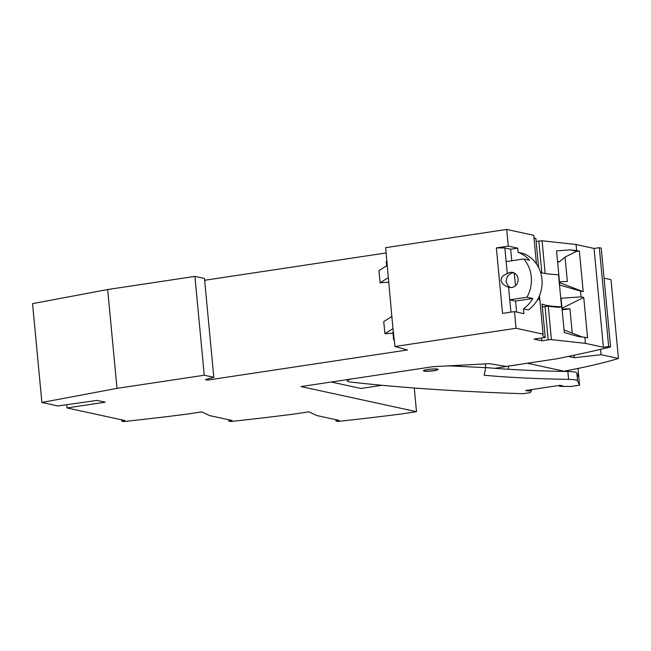 <?xml version="1.0" encoding="UTF-8"?>
<svg xmlns="http://www.w3.org/2000/svg" width="651" height="651" viewBox="0 0 651 651"><rect width="100%" height="100%" fill="white"/><g stroke="black" fill="none" stroke-linecap="round" stroke-linejoin="round"><path stroke-width="0.98" d="M567.851 371.485A24.583 3.263 -5.4 0 1 576.835 372.999L578.82 377.303L579.569 385.189L577.575 380.884A24.583 3.263 -5.4 0 0 568.592 379.37L567.851 371.485A471.324 62.553 -5.4 0 1 485.703 367.555M424.07 371.103A7.373 0.976 -5.4 0 1 423.459 370.785A7.373 0.976 -5.4 0 1 423.459 370.769A7.373 0.976 -5.4 0 1 429.326 369.263A7.373 0.976 -5.4 0 1 437.545 369.076A7.373 0.976 -5.4 0 1 438.147 369.394A7.373 0.976 -5.4 0 1 432.337 370.907A7.373 0.976 -5.4 0 1 424.07 371.103M485.353 363.917L485.711 367.652L452.909 366.049A27.651 3.67 174.6 0 0 446.212 365.976M579.569 385.189L570.862 386.499L559.461 386.344L559.372 385.4M559.461 386.344L562.659 385.856L560.063 385.294L525.666 390.478L528.27 391.039L531.468 390.559L530.296 392.618L522.989 393.717A1118.402 148.428 -5.4 0 1 350.238 382.007A18.431 2.449 -5.4 0 1 347.3 380.973A18.431 2.449 -5.4 0 1 351.727 378.931M568.592 379.37A471.324 62.553 -5.4 0 1 484.157 375.228L485.711 367.652M435.031 366.57A27.651 3.67 174.6 0 0 432.093 366.83M577.982 368.45L578.82 377.303M528.181 390.104L528.27 391.039M531.468 390.559L531.379 389.615M508.268 366.269L508.553 369.28M567.566 371.485L567.477 370.549M527.375 363.234L564.018 371.208A207.726 27.57 174.6 0 0 618.45 358.481L601.076 354.705L574.272 357.716L568.372 356.431M574.036 355.243L574.272 357.716M600.572 349.343L601.076 354.705M604.055 278.14L610.996 279.653L618.45 358.481M41.892 402.473L32.55 303.635L107.667 289.532L194.909 276.39L204.251 375.228L117.009 388.37L41.892 402.473L57.947 405.964L96.958 400.398L105.193 402.188L67.02 407.941L124.935 420.538L121.761 421.164L123.576 421.563A417.861 55.457 174.6 0 0 187.211 414.101L201.794 411.904L209.581 415.582L232.033 420.465L228.859 421.099L230.682 421.49A417.861 55.457 -5.4 0 0 294.309 414.028L308.899 411.831L316.679 415.509L339.138 420.391L335.957 421.026L337.779 421.417A417.861 55.457 174.6 0 0 401.415 413.955L416.51 411.684L301.055 386.564L433.2 366.668L489.65 363.689L506.096 366.44L556.467 358.847A424.623 56.352 -5.4 0 0 610.565 346.95L608.669 346.544L603.387 347.276L594.046 248.438L576.07 244.524L542.071 240.764L536.147 241.415M576.07 244.524L576.648 250.594L579.382 251.188L583.206 291.632L580.472 291.038L581.017 296.848L583.752 297.45L587.576 337.893L584.842 337.299L585.42 343.362L603.387 347.276M585.42 343.362L551.413 339.602L548.183 339.846L545.033 306.499L542.332 306.906M551.413 339.602L548.264 306.247L558.648 307.402L561.561 306.873A76.81 10.196 -5.4 0 1 542.063 304.058L545.221 337.413L533.975 339.106L541.819 340.807L548.183 339.846M545.221 337.413A76.81 10.196 -5.4 0 1 542.812 335.208A76.81 10.196 -5.4 0 1 543.097 334.158L516.048 328.275L394.986 346.503L407.461 349.978L207.555 380.086L205.374 379.606L213.813 377.311L204.251 375.228M213.813 377.311L204.471 278.473L194.909 276.39M386.141 252.946L204.642 280.28M508.285 246.111L517.732 248.169L518.131 252.328L522.973 253.385A31.956 29.238 102.3 0 1 541.941 279.206A31.956 29.238 102.3 0 1 528.319 309.941L523.477 308.891L523.925 313.652L514.477 311.601L502.548 313.391L496.363 247.909L508.285 246.111L506.706 229.437L385.636 247.665L392.952 328.665L384.896 333.719L393.009 333.19M506.706 229.437L533.755 235.32L536.465 263.924M538.613 267.553L535.879 238.575A76.81 10.196 -5.4 0 1 533.95 237.355M610.565 346.95L601.223 248.112L599.327 247.705L594.046 248.438M416.51 411.684L414.272 388.004M514.477 311.601L516.048 328.275M543.097 334.158L539.467 295.692M539.15 296.433L539.467 299.81L537.661 299.419M394.986 346.503L392.952 328.665M548.264 306.247L545.033 306.499M541.819 340.807L541.551 337.967M538.841 241.008L541.852 272.834M545.164 273.51L542.071 240.764M576.648 250.594L570.284 249.886L556.564 250.863L559.803 285.114L580.472 291.038M570.284 249.886L576.737 251.286L565.052 257.08L559.331 261.783L557.565 261.401M565.052 257.08L567.363 281.484L559.494 281.793M583.206 291.632L559.575 282.656M576.737 251.286L579.382 251.188M559.331 261.783L557.622 262.044M581.017 296.848L561.048 298.28L564.287 332.531L578.479 336.6L584.842 337.299M540.599 272.484A76.81 10.196 -5.4 0 0 558.525 274.738L561.561 306.873M564.043 329.919L582.376 337.031M572.245 333.174L569.942 308.769L562.155 309.941M561.992 308.232L583.752 297.45M562.073 309.087L569.942 308.769M386.938 261.409L386.238 261.515L386.645 265.828M384.896 333.719L383.748 321.594L391.812 316.541M517.732 248.169L510.677 249.227L504.859 247.966L496.363 247.909M508.569 287.197C504.094 285.691 501.612 283.413 501.124 280.361C501.034 277.31 503.085 275.064 507.284 273.623A7.682 7.031 102.3 0 1 512.687 272.427A7.682 7.031 102.3 0 1 518.074 278.88A7.682 7.031 102.3 0 1 509.424 287.441A7.682 7.031 102.3 0 1 508.569 287.197L509.757 299.81L526.928 297.222L532.738 298.492L515.576 301.071L509.757 299.81L510.929 312.13M507.284 273.623L504.859 247.966M506.152 261.612L523.746 258.96A31.956 29.238 102.3 0 1 526.928 297.222M513.875 272.81A7.682 7.031 102.3 0 0 506.803 278.229L505.965 281.411L507.406 284.609A7.682 7.031 102.3 0 0 510.661 287.587M514.249 272.989L515.454 285.74M518.131 252.328A31.956 29.238 102.3 0 1 529.556 260.221L523.746 258.96M532.738 298.492A31.956 29.238 102.3 0 1 523.477 308.891M515.576 301.071L516.617 312.065M510.677 249.227L511.767 260.766M393.619 332.051L392.911 332.156L393.627 339.732L394.36 339.887M207.457 379.045L207.555 380.086M117.009 388.37L107.667 289.532M393.627 339.732L394.335 339.627M66.744 404.946L67.02 407.941M121.761 421.164L121.631 419.814M228.859 421.099L228.729 419.749M335.957 421.026L335.826 419.675M386.995 265.608L378.931 270.653L380.078 282.786L388.142 277.733M388.899 282.176L380.078 282.786M608.669 346.544L599.327 247.705M423.744 370.468A7.128 0.944 174.6 0 0 423.695 370.606A7.128 0.944 174.6 0 0 423.98 370.834A7.128 0.944 174.6 0 0 424.273 370.915A7.128 0.944 174.6 0 0 432.272 370.728A7.128 0.944 174.6 0 0 437.887 369.263A7.128 0.944 174.6 0 0 437.806 369.141M331.286 382.015L360.923 388.46L381.974 385.286M524.527 363.657L494.727 368.311M577.575 380.884L576.835 372.999M452.868 365.626L452.909 366.049M347.3 380.973L347.17 379.623"/></g></svg>
